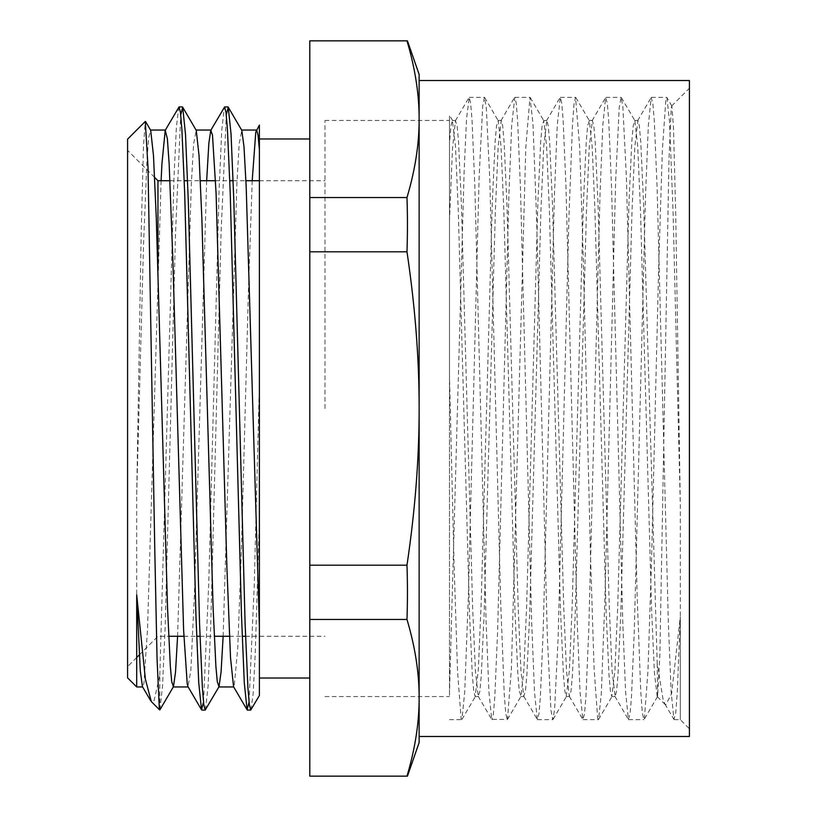 <?xml version="1.0" encoding="UTF-8"?>
<svg xmlns="http://www.w3.org/2000/svg" width="817" height="817" viewBox="0 0 817 817"><rect width="100%" height="100%" fill="white"/><g stroke="black" fill="none" stroke-linecap="round" stroke-linejoin="round"><path stroke-width="0.61" stroke-dasharray="4.08 3.06" d="M657.195 663.21L657.634 696.288L659.901 653.866L668.97 159.826L671.237 107.813L671.86 106.026L673.504 127.932L675.771 216.403L680.306 504.651L680.306 719.665L680.306 616.702L671.615 693.653L665.671 705.03L664.926 704.019L662.934 698.698L657.195 663.2L643.633 204.842L640.783 142.383L639.364 126.002L637.934 120.426L634.819 146.631L632.011 211.409L620.777 614.333L617.969 675.179L616.569 691.182L615.16 696.533L612.086 670.982L609.308 607.817L598.075 204.801L595.236 142.362L593.806 125.992L592.386 120.467L589.261 146.835L586.453 211.644L575.219 614.384L572.411 675.23L571.012 691.141L569.296 696.309L566.528 670.961L563.761 607.766L552.527 204.822L549.678 142.393L548.258 125.971L546.828 120.456L543.713 146.621L540.905 211.368L529.671 614.333L526.863 675.21L525.454 691.162L523.738 696.258L520.97 670.839L518.203 607.685L506.969 204.832L504.12 142.362L502.7 126.012L501.281 120.436L498.156 146.733L495.347 211.542L484.113 614.364L481.305 675.199L479.906 691.172L478.19 696.288L475.423 671.033L472.655 607.848L461.421 204.801L458.572 142.383L457.142 125.971L455.406 120.742L452.455 149.286L449.493 220.284L449.493 692.755L464.087 172.704L466.517 119.047L469.234 97.366L470.643 103.156L472.052 120.446L474.861 186.327L486.105 622.013L488.923 691.774L491.732 719.42L507.49 719.42L511.432 668.061L525.811 147.356L529.978 97.325L532.99 123.867L536.585 217.925L547.359 637.628L550.954 710.198L552.752 719.634L554.549 710.167L558.144 637.566L568.918 217.843L572.513 123.827L574.024 104.065L575.525 97.325L579.702 147.417L583.297 259.346L590.477 555.294L594.071 668.112L597.666 718.47L598.585 719.42L601.261 694.246L604.856 601.271L615.63 181.262L619.225 107.497L621.083 97.366L622.82 106.159L626.404 177.565L637.189 596.951L640.783 692.04L642.315 712.649L643.857 719.675L644.368 718.909L647.963 671.084L651.558 560.094L658.747 264.157L662.342 150.43L665.926 98.786L666.917 97.58L669.521 121.672L673.116 213.554L680.306 504.651M689.415 408.5L689.415 88.226L689.415 408.5M127.585 139.156L127.585 677.844M136.694 686.954L136.694 494.551L141.218 231.742L143.486 145.957L145.293 121.457M159.805 709.973L159.805 675.159L154.076 700.69L151.329 701.568M680.306 616.702L677.262 692.765L675.751 712.853L673.933 719.399L671.125 691.509L668.316 621.676L657.072 186.266L654.264 120.426L652.854 103.187L651.169 97.56L648.351 125.267L645.542 195.059L634.298 630.673L631.49 696.533L630.081 713.854L628.385 719.399L625.577 691.723L622.768 621.962L611.524 186.317L608.706 120.436L607.307 103.177L605.601 97.611L602.793 125.481L599.984 195.304L588.74 630.734L585.932 696.584L584.523 713.813L582.838 719.44L580.019 691.682L577.211 621.88L565.967 186.307L563.158 120.467L561.749 103.146L560.339 97.346L557.245 125.246L554.437 195.008L543.193 630.673L540.384 696.554L538.975 713.833L537.269 719.389L534.461 691.539L531.653 621.737L520.409 186.276L517.6 120.416L516.201 103.197L514.792 97.325L511.687 125.379L508.879 195.212L497.635 630.714L494.826 696.544L493.417 713.844L492.018 719.665M324.982 408.5L324.982 120.446L324.982 408.5M657.195 696.462L654.386 672.514L651.588 609.594L640.446 209.285L637.679 146.131L634.911 120.742L633.195 125.828L631.786 141.801L628.978 202.667L617.744 605.663L614.935 670.41L611.821 696.554L610.401 691.019L608.971 674.607L606.122 612.168L594.899 209.326L592.131 146.141L589.363 120.702L587.637 125.859L586.238 141.77L583.43 202.626L572.196 605.448L569.388 670.226L566.263 696.523L564.843 691.029L563.424 674.617L560.574 612.199L549.341 209.152L546.563 145.957L543.795 120.712L542.09 125.828L540.68 141.801L537.872 202.616L526.648 605.377L523.84 670.195L521.032 696.288L519.285 690.988L517.866 674.638L515.016 612.168L503.793 209.264L501.015 146.11L498.247 120.742L496.532 125.818L495.122 141.811L492.314 202.677L481.08 605.663L478.272 670.41L475.157 696.564L473.737 691.008L472.308 674.607L469.469 612.168L458.235 209.356L455.467 146.172L452.383 120.446L450.943 126.165L449.493 142.955L449.493 120.446L449.493 696.554L449.493 220.284M259.387 678.028L259.387 626.721M159.805 675.138L174.031 176.748L176.401 127.064L178.77 107.16M203.515 702.089L208.713 584.39L219.119 189.575L221.724 130.689L224.318 107.211M249.062 702.089L254.23 585.779L259.387 383.275M252.208 180.731L248.562 286.216L241.342 551.873L237.737 648.453L234.132 686.811L233.56 686.699M206.66 180.731L194.436 593.816L190.831 670.573L187.992 686.668M161.102 180.731L147.52 629.274L143.915 683.523L142.454 686.668M159.918 709.82L162.522 686.403L165.126 627.527L175.532 232.702L180.731 114.901M205.486 709.83L208.08 686.219L210.684 627.293L221.09 232.539L226.289 114.891M251.033 709.789L253.127 693.807L255.21 654.315L259.387 519.51M136.694 494.551L143.526 244.814L146.948 160.387L148.653 137.756L150.696 130.311M177.585 636.269L191.331 183.866L193.629 143.823L196.243 130.352M223.143 636.269L236.889 183.835L239.177 143.853L241.791 130.322M452.7 120.712L449.493 115.238L449.493 375.983L453.946 560.176L457.54 671.145L461.135 718.909L461.932 719.43L464.73 691.999L468.325 596.87L479.099 177.503L482.694 106.139L484.42 97.366L486.289 107.527L489.873 181.323L500.658 601.343L504.252 694.287L505.723 713.221L507.204 719.665M449.493 375.973L449.493 692.755M406.978 776.15C415.138 748.719 419.192 722.606 419.131 697.8C419.192 673.004 415.138 646.89 406.978 619.46L309.796 619.46L309.796 776.15L406.978 776.15M406.978 619.46A1059.138 917.246 0 0 0 406.978 565.19C415.138 510.329 419.192 458.102 419.131 408.5C419.192 358.898 415.138 306.671 406.978 251.81L309.796 251.81L309.796 619.46M309.796 565.19L406.978 565.19M406.978 251.81A1059.138 917.246 180 0 0 406.978 197.54C415.138 170.11 419.192 143.996 419.131 119.2C419.192 94.394 415.138 68.281 406.978 40.85L309.796 40.85L309.796 251.81M309.796 197.54L406.978 197.54M419.131 74.439L419.131 742.561M419.131 119.2L419.131 697.8M419.131 736.485L419.131 80.515M689.415 736.485L689.415 80.515M157.957 269.263L157.957 180.731M127.585 408.5L127.585 666.631L127.585 408.5M309.796 408.5L309.796 678.028L309.796 408.5M657.317 696.676L665.671 705.03M674.229 719.665L680.306 719.665L689.415 728.774M671.686 105.955L689.415 88.226M664.926 704.019L673.933 719.399M637.628 120.691L651.169 97.56M614.854 696.268L628.385 719.399M592.07 120.732L605.601 97.611M569.296 696.309L582.838 719.44M546.522 120.722L560.064 97.591M523.738 696.258L537.269 719.389M500.964 120.691L514.496 97.56M478.19 696.288L491.732 719.42M455.406 120.742L468.948 97.611M324.982 696.554L449.493 696.554M324.982 120.446L449.493 120.446M452.383 120.446L455.723 120.446M611.821 696.554L615.16 696.554M634.595 120.446L637.934 120.446M566.263 696.554L569.602 696.554M589.047 120.446L592.386 120.446M520.715 696.554L524.054 696.554M543.489 120.446L546.828 120.446M475.157 696.554L478.496 696.554M497.941 120.446L501.281 120.446M657.501 696.615L644.153 719.43M671.86 106.026L666.917 97.58M461.932 719.43L475.463 696.298M484.716 97.611L498.247 120.742M507.49 719.42L521.032 696.288M530.253 97.58L543.795 120.712M553.048 719.389L566.579 696.258M575.822 97.57L589.363 120.702M598.585 719.42L612.127 696.288M621.38 97.611L634.911 120.742M449.493 719.665L461.646 719.665M537.566 719.665L552.752 719.665M583.124 719.665L598.31 719.665M628.671 719.665L643.857 719.665M469.234 97.335L484.42 97.335M514.792 97.335L529.978 97.335M560.339 97.335L575.525 97.335M605.897 97.335L621.083 97.335M651.455 97.335L666.631 97.335M139.268 654.958L157.957 636.269L168.7 636.269M183.876 636.269L196.662 636.269M200.002 636.269L214.248 636.269M229.434 636.269L242.21 636.269M245.549 636.269L324.982 636.269M169.997 180.731L184.244 180.731M187.583 180.731L200.359 180.731M215.545 180.731L229.802 180.731M233.141 180.731L245.917 180.731M259.387 180.731L324.982 180.731M154.658 177.432L127.585 150.369M136.694 657.522L127.585 666.631"/><path stroke-width="1.23" d="M145.293 121.457L148.01 167.219L154.791 550.515L157.058 658.941L159.315 708.564L159.918 709.82L173.459 686.688L175.522 672.095L177.585 636.269M151.329 701.568L145.385 679.223L136.694 594.817L136.694 686.954L127.585 677.844L127.585 139.156L145.324 121.416M241.628 130.046L256.661 130.046L258.019 135.009L259.387 149.603L259.387 125.093L255.782 132.048L252.208 180.731M201.533 709.799L187.992 686.668L187.216 683.737L183.611 630.111L172.785 257.549L169.17 164.135L167.373 138.819L165.228 130.291L179.066 106.915L180.465 112.593L181.874 129.29L184.683 193.047L195.917 614.895L198.725 682.644L201.533 709.799L203.515 702.089M247.102 709.83L233.56 686.699L230.517 657.624L226.912 567.989L216.086 193.272L212.481 135.019L210.776 130.342L224.614 106.956L226.023 112.562L227.422 129.331L230.241 193.118L241.485 615.211L244.293 682.9L247.102 709.83L249.062 702.089M210.776 130.342L208.866 143.128L206.66 180.731M165.228 130.291L161.96 163.482L161.102 180.731M150.594 700.567L142.454 686.668L140.31 671.033L136.694 594.817M180.731 114.901L182.702 107.221L185.51 134.294L188.329 202.013L199.562 623.933L202.371 687.72L203.78 704.397L205.179 710.075L219.017 686.699L221.08 672.003L223.143 636.269M226.289 114.891L228.249 107.19L231.058 134.111L233.866 201.789L245.11 623.892L247.919 687.689L249.328 704.417L250.737 710.044L259.387 695.522L259.387 626.721L246.193 186.95L243.987 146.641L241.791 130.322L228.249 107.19M145.518 121.478L150.696 130.311L153.494 155.679L156.302 218.415L167.526 607.603L170.334 666.335L171.733 681.756L173.459 686.688M182.702 107.221L196.243 130.352L199.052 155.659L201.86 218.353L213.084 607.582L215.892 666.366L217.291 681.735L219.017 686.699M309.796 678.028L259.387 678.028L259.387 149.603L259.387 626.721M406.978 40.85L406.978 40.85C415.138 68.281 419.192 94.394 419.131 119.2C419.192 143.996 415.138 170.11 406.978 197.54L309.796 197.54L309.796 40.85L406.978 40.85M407.448 776.15L419.131 742.561L419.131 697.8C419.192 722.606 415.138 748.719 406.978 776.15L309.796 776.15L309.796 619.46L406.978 619.46C415.138 646.89 419.192 673.004 419.131 697.8L419.131 408.5C419.192 458.102 415.138 510.329 406.978 565.19L309.796 565.19L309.796 251.81L406.978 251.81C415.138 306.671 419.192 358.898 419.131 408.5L419.131 74.439L407.448 40.85M406.978 197.54A1059.138 917.246 180 0 1 406.978 251.81M309.796 251.81L309.796 197.54M406.978 565.19A1059.138 917.246 0 0 1 406.978 619.46M309.796 619.46L309.796 565.19M419.131 697.8L419.131 736.485L689.415 736.485L689.415 80.515L419.131 80.515L419.131 119.2M169.997 180.731L157.957 180.731L157.957 269.263M151.319 701.568L159.652 709.912M201.84 710.065L205.108 710.065M247.398 710.065L250.737 710.065M179.158 106.935L182.405 106.935M224.614 106.935L227.953 106.935M136.694 686.954L142.618 686.954M173.143 686.954L188.165 686.954M218.69 686.954L233.713 686.954M150.532 130.046L165.545 130.046M196.07 130.046L211.103 130.046M168.7 636.269L183.876 636.269M196.662 636.269L200.002 636.269M214.248 636.269L229.434 636.269M242.21 636.269L245.549 636.269M184.244 180.731L187.583 180.731M200.359 180.731L215.545 180.731M229.802 180.731L233.141 180.731M245.917 180.731L259.387 180.731M157.957 180.731L154.658 177.432M139.268 654.958L136.694 657.522M259.387 138.972L309.796 138.972"/></g></svg>
